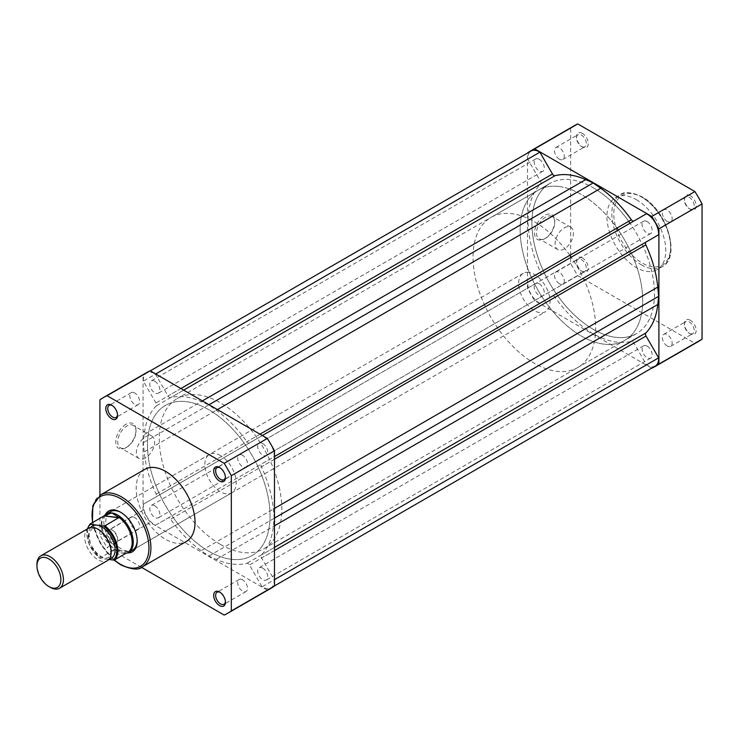<?xml version="1.0" encoding="UTF-8"?>
<svg xmlns="http://www.w3.org/2000/svg" width="739" height="739" viewBox="0 0 739 739"><rect width="100%" height="100%" fill="white"/><g stroke="black" fill="none" stroke-linecap="round" stroke-linejoin="round"><path stroke-width="0.55" stroke-dasharray="3.69 2.77" d="M88.588 528.237A18.724 10.808 -120 0 0 86.869 546.435A18.724 10.808 -120 0 0 102.786 561.474A18.724 10.808 -120 0 0 107.312 560.67M50.187 587.311A18.724 10.808 60 0 1 36.95 564.384M108.809 559.469L106.712 559.211A18.724 10.808 -120 0 0 109.067 559.174M528.616 272.322A22.188 12.812 -120 0 0 523.258 273.282A22.188 12.812 -120 0 0 521.226 294.843A22.188 12.812 -120 0 0 540.089 312.671A22.188 12.812 -120 0 0 545.447 311.719A22.188 12.812 -120 0 0 547.479 290.15A22.188 12.812 -120 0 0 528.616 272.322M104.448 515.61A22.188 12.812 -120 0 0 105.381 537.512A22.188 12.812 -120 0 0 123.293 553.308L114.111 549.871L99.793 558.01A21.847 12.609 60 0 1 90.121 523.96M559.026 186.505A86.685 50.049 -120 0 0 538.084 190.256A86.685 50.049 -120 0 0 530.149 274.483A86.685 50.049 -120 0 0 603.818 344.134A86.685 50.049 -120 0 0 624.769 340.393A86.685 50.049 -120 0 0 630.404 251.057A86.685 50.049 -120 0 0 618.275 230.032A86.685 50.049 60 0 1 630.404 251.057A86.685 50.049 60 0 1 624.769 340.393A86.685 50.049 60 0 1 581.427 336.097A86.685 50.049 60 0 1 524.801 259.712A86.685 50.049 60 0 1 538.084 190.256A86.685 50.049 60 0 1 581.427 194.542A86.685 50.049 60 0 1 616.926 228.111A86.685 50.049 -120 0 0 559.026 186.505M569.852 255.297A86.685 50.049 -120 0 0 511.961 213.682A86.685 50.049 -120 0 0 491.01 217.432A86.685 50.049 -120 0 0 483.075 301.66A86.685 50.049 -120 0 0 556.753 371.311A86.685 50.049 -120 0 0 577.695 367.569A86.685 50.049 -120 0 0 583.339 278.233A86.685 50.049 -120 0 0 571.201 257.209M90.758 527.47A18.724 10.808 -120 0 0 91.618 545.945A18.724 10.808 -120 0 0 106.712 559.211L100.236 558.407A21.154 12.212 -120 0 1 87.59 528.81M125.972 553.28L123.293 553.308A22.188 12.812 -120 0 0 126.083 553.262M128.771 551.691L114.111 549.871M128.531 551.811L113.723 549.973M104.92 515.295A21.847 12.609 -120 0 0 103.802 516.376A21.847 12.609 -120 0 0 114.85 550.259M225.413 601.601A6.937 4 -120 0 0 225.441 601.075A6.937 4 -120 0 0 220.536 592.576L219.557 592.013L220.536 592.576A6.937 4 -120 0 0 220.065 592.336M111.681 543.322A8.323 4.803 60 0 1 105.797 533.133A8.323 4.803 60 0 1 111.681 529.734L111.681 529.734A8.323 4.803 60 0 1 117.566 539.923A8.323 4.803 60 0 1 111.681 543.322M112.661 530.297L111.681 529.734L112.661 530.297A6.937 4 -120 0 0 109.196 529.955A6.937 4 -120 0 0 108.125 535.516A6.937 4 -120 0 0 112.661 541.622A6.937 4 -120 0 0 116.125 541.964A6.937 4 -120 0 0 117.566 538.796A6.937 4 -120 0 0 112.661 530.297L112.661 530.297M117.538 414.755A6.937 4 -120 0 0 117.566 414.228A6.937 4 -120 0 0 112.661 405.739L111.681 405.166L112.661 405.739A6.937 4 -120 0 0 112.189 405.489M225.413 477.034A6.937 4 -120 0 0 225.441 476.507A6.937 4 -120 0 0 220.536 468.018L219.557 467.454L220.536 468.018A6.937 4 -120 0 0 220.065 467.769M127.367 552.938A23.574 13.616 60 0 1 120.503 550.684A23.574 13.616 60 0 1 105.307 514.741M137.168 540.477A22.188 12.812 -120 0 0 137.177 539.923A22.188 12.812 -120 0 0 121.482 512.746L120.503 512.182L121.482 512.746A22.188 12.812 -120 0 0 121.002 512.478M523.258 273.282L110.388 511.647A22.188 12.812 -120 0 0 106.989 529.429A22.188 12.812 -120 0 0 121.482 548.985A22.188 12.812 -120 0 0 132.577 550.084L545.447 311.719M125.898 424.343A14.309 8.258 120 0 0 115.783 441.867A14.309 8.258 120 0 0 125.898 447.705L125.898 447.705A14.309 8.258 120 0 0 136.013 430.19A14.309 8.258 120 0 0 125.898 424.343M126.877 447.141L125.898 447.705L126.877 447.141A12.923 7.455 -60 0 1 120.42 447.779A12.923 7.455 -60 0 1 118.443 437.433A12.923 7.455 -60 0 1 126.877 426.043A12.923 7.455 -60 0 1 133.343 425.405A12.923 7.455 -60 0 1 136.013 431.317A12.923 7.455 -60 0 1 126.877 447.141L126.877 447.141M145.509 457.903A12.923 7.455 -60 0 1 139.052 458.54A12.923 7.455 -60 0 1 137.075 448.185A12.923 7.455 -60 0 1 145.509 436.804A12.923 7.455 -60 0 1 151.975 436.158A12.923 7.455 -60 0 1 153.952 446.513A12.923 7.455 -60 0 1 145.509 457.903M242.604 455.279A6.937 4 -120 0 0 239.131 454.938A6.937 4 -120 0 0 238.069 460.489A6.937 4 -120 0 0 242.604 466.605A6.937 4 -120 0 0 246.069 466.946A6.937 4 -120 0 0 247.131 461.385A6.937 4 -120 0 0 242.604 455.279M134.729 393A6.937 4 -120 0 0 131.256 392.649A6.937 4 -120 0 0 130.193 398.21A6.937 4 -120 0 0 134.729 404.316A6.937 4 -120 0 0 138.193 404.667A6.937 4 -120 0 0 139.255 399.106A6.937 4 -120 0 0 134.729 393M134.729 517.559A6.937 4 -120 0 0 131.256 517.217A6.937 4 -120 0 0 130.193 522.778A6.937 4 -120 0 0 134.729 528.884A6.937 4 -120 0 0 138.193 529.226A6.937 4 -120 0 0 139.255 523.674A6.937 4 -120 0 0 134.729 517.559M242.604 579.838A6.937 4 -120 0 0 239.131 579.496A6.937 4 -120 0 0 238.069 585.057A6.937 4 -120 0 0 242.604 591.163A6.937 4 -120 0 0 246.069 591.505A6.937 4 -120 0 0 247.131 585.953A6.937 4 -120 0 0 242.604 579.838M220.536 544.458A86.685 50.049 -120 0 0 263.878 548.744A86.685 50.049 -120 0 0 277.162 479.288A86.685 50.049 -120 0 0 220.536 402.903A86.685 50.049 -120 0 0 177.194 398.607A86.685 50.049 -120 0 0 163.91 468.073A86.685 50.049 -120 0 0 220.536 544.458M208.767 551.248A86.685 50.049 -120 0 0 252.11 555.543A86.685 50.049 -120 0 0 265.393 486.086A86.685 50.049 -120 0 0 208.767 409.702A86.685 50.049 -120 0 0 165.425 405.406A86.685 50.049 -120 0 0 152.142 474.863A86.685 50.049 -120 0 0 208.767 551.248A86.685 50.049 60 0 1 152.142 474.863A86.685 50.049 60 0 1 165.425 405.406A86.685 50.049 60 0 1 208.767 409.702A86.685 50.049 60 0 1 265.393 486.086A86.685 50.049 60 0 1 252.11 555.543A86.685 50.049 60 0 1 208.767 551.248M220.536 455.557A22.188 12.812 -120 0 0 209.442 454.457A22.188 12.812 -120 0 0 206.042 472.239A22.188 12.812 -120 0 0 220.536 491.795A22.188 12.812 -120 0 0 231.63 492.895A22.188 12.812 -120 0 0 235.03 475.112A22.188 12.812 -120 0 0 220.536 455.557M144.816 469.357A41.606 24.017 -120 0 0 138.433 502.696A41.606 24.017 -120 0 0 165.619 539.359A41.606 24.017 -120 0 0 186.422 541.419M224.176 615.07L267.333 590.156A124.475 71.868 -120 0 0 271.001 588.272M267.333 590.156L150.202 522.538L107.053 547.442A124.475 71.868 -120 0 1 99.913 535.073L99.913 495.306M146.534 372.678A124.475 71.868 -120 0 0 143.061 374.913L143.061 510.159A124.475 71.868 -120 0 0 150.202 522.538M141.491 567.33L107.053 547.442M143.061 510.159L99.913 535.073M99.913 399.827L143.061 374.913M690.281 320.246A8.323 4.803 -120 0 0 684.397 323.636A8.323 4.803 -120 0 0 690.281 333.834L690.281 333.834A8.323 4.803 -120 0 0 696.166 330.435A8.323 4.803 -120 0 0 690.281 320.246M689.302 333.261L690.281 333.834L689.302 333.261A6.937 4 60 0 1 684.397 324.772A6.937 4 60 0 1 685.838 321.594A6.937 4 60 0 1 689.302 321.936A6.937 4 60 0 1 693.829 328.051A6.937 4 60 0 1 692.766 333.612A6.937 4 60 0 1 689.302 333.261M690.281 195.678A8.323 4.803 -120 0 0 684.397 199.077A8.323 4.803 -120 0 0 690.281 209.266L690.281 209.266A8.323 4.803 -120 0 0 696.166 205.867A8.323 4.803 -120 0 0 690.281 195.678M689.302 208.703L690.281 209.266L689.302 208.703A6.937 4 60 0 1 684.397 200.204A6.937 4 60 0 1 685.838 197.036A6.937 4 60 0 1 689.302 197.378A6.937 4 60 0 1 693.829 203.484A6.937 4 60 0 1 692.766 209.045A6.937 4 60 0 1 689.302 208.703M582.406 133.399A8.323 4.803 -120 0 0 576.522 136.798A8.323 4.803 -120 0 0 582.406 146.987L582.406 146.987A8.323 4.803 -120 0 0 588.29 143.588A8.323 4.803 -120 0 0 582.406 133.399M581.427 146.424L582.406 146.987L581.427 146.424A6.937 4 60 0 1 576.522 137.925A6.937 4 60 0 1 577.963 134.757A6.937 4 60 0 1 581.427 135.098A6.937 4 60 0 1 585.953 141.204A6.937 4 60 0 1 584.891 146.765A6.937 4 60 0 1 581.427 146.424M582.406 257.957A8.323 4.803 -120 0 0 576.522 261.357A8.323 4.803 -120 0 0 582.406 271.546L582.406 271.546A8.323 4.803 -120 0 0 588.29 268.155A8.323 4.803 -120 0 0 582.406 257.957M581.427 270.982L582.406 271.546L581.427 270.982A6.937 4 60 0 1 576.522 262.493A6.937 4 60 0 1 577.963 259.315A6.937 4 60 0 1 581.427 259.657A6.937 4 60 0 1 585.953 265.772A6.937 4 60 0 1 584.891 271.324A6.937 4 60 0 1 581.427 270.982M545.631 238.217L544.652 238.78A14.309 8.258 120 0 0 554.767 221.266A14.309 8.258 120 0 0 544.652 215.418A14.309 8.258 120 0 0 534.537 232.942A14.309 8.258 120 0 0 544.652 238.78L545.631 238.217A12.923 7.455 -60 0 1 539.174 238.854A12.923 7.455 -60 0 1 537.188 228.508A12.923 7.455 -60 0 1 545.631 217.118A12.923 7.455 -60 0 1 552.088 216.481A12.923 7.455 -60 0 1 554.767 222.393A12.923 7.455 -60 0 1 545.631 238.217M564.263 227.88A12.923 7.455 -60 0 1 570.72 227.242A12.923 7.455 -60 0 1 572.707 237.588A12.923 7.455 -60 0 1 564.263 248.978A12.923 7.455 -60 0 1 557.806 249.616A12.923 7.455 -60 0 1 555.82 239.26A12.923 7.455 -60 0 1 564.263 227.88M667.234 346A6.937 4 60 0 1 662.707 339.894A6.937 4 60 0 1 663.77 334.333A6.937 4 60 0 1 667.234 334.684A6.937 4 60 0 1 671.769 340.79A6.937 4 60 0 1 670.707 346.351A6.937 4 60 0 1 667.234 346M559.358 283.721A6.937 4 60 0 1 554.832 277.615A6.937 4 60 0 1 555.894 272.054A6.937 4 60 0 1 559.358 272.395A6.937 4 60 0 1 563.894 278.511A6.937 4 60 0 1 562.832 284.062A6.937 4 60 0 1 559.358 283.721M559.358 159.162A6.937 4 60 0 1 554.832 153.047A6.937 4 60 0 1 555.894 147.495A6.937 4 60 0 1 559.358 147.837A6.937 4 60 0 1 563.894 153.943A6.937 4 60 0 1 562.832 159.504A6.937 4 60 0 1 559.358 159.162M667.234 221.441A6.937 4 60 0 1 662.707 215.326A6.937 4 60 0 1 663.77 209.774A6.937 4 60 0 1 667.234 210.116A6.937 4 60 0 1 671.769 216.222A6.937 4 60 0 1 670.707 221.783A6.937 4 60 0 1 667.234 221.441M636.344 199.641A41.606 24.017 60 0 1 663.53 236.304A41.606 24.017 60 0 1 657.147 269.643A41.606 24.017 60 0 1 636.344 267.583A41.606 24.017 60 0 1 609.167 230.919A41.606 24.017 60 0 1 615.541 197.581A41.606 24.017 60 0 1 636.344 199.641M593.195 187.752A86.685 50.049 60 0 1 628.686 221.321A86.685 50.049 60 0 0 593.195 187.752A86.685 50.049 60 0 0 549.853 183.457A86.685 50.049 60 0 1 593.195 187.752M577.695 367.569L636.538 333.594A86.685 50.049 60 0 0 642.173 244.258A86.685 50.049 60 0 0 630.044 223.243A86.685 50.049 60 0 1 642.173 244.258A86.685 50.049 60 0 1 636.538 333.594A86.685 50.049 60 0 1 593.195 329.298A86.685 50.049 60 0 1 536.569 252.914A86.685 50.049 60 0 1 549.853 183.457L177.194 398.607M651.659 368.151L534.63 300.588A124.475 71.868 60 0 1 527.489 288.21L527.489 153.084M698.577 341.409A124.475 71.868 60 0 1 694.909 343.293L577.778 275.675A124.475 71.868 60 0 1 570.637 263.306L570.637 128.059A124.475 71.868 60 0 1 574.111 125.815M534.63 300.588L577.778 275.675M694.909 343.293L651.761 368.207M527.489 152.973L570.637 128.059M570.637 263.306L527.489 288.21M262.705 568.097A7.104 4.101 60 0 1 267.352 574.36A7.104 4.101 60 0 1 266.262 580.05A7.104 4.101 60 0 1 262.705 579.699A7.104 4.101 60 0 1 258.059 573.436A7.104 4.101 60 0 1 259.149 567.737A7.104 4.101 60 0 1 262.705 568.097M647.133 346.148A7.104 4.101 60 0 1 651.78 352.411A7.104 4.101 60 0 1 650.689 358.101A7.104 4.101 60 0 1 647.133 357.75A7.104 4.101 60 0 1 642.487 351.487A7.104 4.101 60 0 1 643.577 345.797A7.104 4.101 60 0 1 647.133 346.148M154.83 505.809A7.104 4.101 60 0 1 159.476 512.072A7.104 4.101 60 0 1 158.386 517.771A7.104 4.101 60 0 1 154.83 517.42A7.104 4.101 60 0 1 150.183 511.157A7.104 4.101 60 0 1 151.273 505.458A7.104 4.101 60 0 1 154.83 505.809M539.258 283.868A7.104 4.101 60 0 1 543.904 290.131A7.104 4.101 60 0 1 542.814 295.822A7.104 4.101 60 0 1 539.258 295.471A7.104 4.101 60 0 1 534.611 289.208A7.104 4.101 60 0 1 535.701 283.508A7.104 4.101 60 0 1 539.258 283.868M154.83 381.25A7.104 4.101 60 0 1 159.476 387.513A7.104 4.101 60 0 1 158.386 393.203A7.104 4.101 60 0 1 154.83 392.852A7.104 4.101 60 0 1 150.183 386.589A7.104 4.101 60 0 1 151.273 380.899A7.104 4.101 60 0 1 154.83 381.25M539.258 159.301A7.104 4.101 60 0 1 543.904 165.564A7.104 4.101 60 0 1 542.814 171.263A7.104 4.101 60 0 1 539.258 170.903A7.104 4.101 60 0 1 534.611 164.64A7.104 4.101 60 0 1 535.701 158.95A7.104 4.101 60 0 1 539.258 159.301M263.878 548.744L636.538 333.594A86.685 50.049 60 0 1 593.195 329.298A86.685 50.049 60 0 1 536.569 252.914A86.685 50.049 60 0 1 549.853 183.457L491.01 217.432M262.705 443.529A7.104 4.101 60 0 1 267.352 449.792A7.104 4.101 60 0 1 266.262 455.492A7.104 4.101 60 0 1 262.705 455.132A7.104 4.101 60 0 1 258.059 448.869A7.104 4.101 60 0 1 259.149 443.178A7.104 4.101 60 0 1 262.705 443.529M647.133 221.58A7.104 4.101 60 0 1 651.78 227.843A7.104 4.101 60 0 1 650.689 233.542A7.104 4.101 60 0 1 647.133 233.191A7.104 4.101 60 0 1 642.487 226.928A7.104 4.101 60 0 1 643.577 221.229A7.104 4.101 60 0 1 647.133 221.58M154.83 373.749A16.295 9.413 60 0 1 155.458 374.128L168.058 395.956A2.771 1.598 -120 0 0 170.598 397.656A91.95 53.088 60 0 1 201.23 401.554L208.767 404.889L216.305 410.256A91.95 53.088 60 0 1 246.937 441.728A2.771 1.598 -120 0 0 249.468 442.957L262.077 435.687A16.295 9.413 60 0 1 262.705 436.028A16.295 9.413 60 0 1 274.206 456.702L261.606 463.981A2.771 1.598 -120 0 0 261.403 466.789A91.95 53.088 60 0 1 273.347 509.06L274.224 518.27L273.347 526.464A91.95 53.088 60 0 1 261.403 554.934A2.771 1.598 -120 0 0 261.606 557.982L274.206 579.81A16.295 9.413 60 0 1 270.853 588.013A16.295 9.413 60 0 1 262.077 586.821L249.468 564.984A2.771 1.598 -120 0 0 248.082 563.524A2.771 1.598 -120 0 0 246.937 563.294A91.95 53.088 60 0 1 216.305 559.395L208.767 556.061L201.23 550.694A91.95 53.088 60 0 1 170.598 519.221A2.771 1.598 -120 0 0 169.453 518.122A2.771 1.598 -120 0 0 168.058 517.984L155.458 525.263A16.295 9.413 60 0 1 143.32 504.247L155.929 496.968A2.771 1.598 -120 0 0 156.132 494.151A91.95 53.088 60 0 1 144.188 451.889L143.311 442.679L144.188 434.486A91.95 53.088 60 0 1 156.132 406.016A2.771 1.598 -120 0 0 155.929 402.967L143.32 381.139A16.295 9.413 60 0 1 146.682 372.936A16.295 9.413 60 0 1 154.83 373.749M655.281 366.064A16.295 9.413 60 0 1 646.505 364.872L633.896 343.044A2.771 1.598 -120 0 0 632.51 341.575A2.771 1.598 -120 0 0 631.365 341.344A91.95 53.088 60 0 1 600.733 337.446L593.195 334.111L585.658 328.744A91.95 53.088 60 0 1 555.026 297.272A2.771 1.598 -120 0 0 553.88 296.182A2.771 1.598 -120 0 0 552.486 296.043L539.886 303.313A16.295 9.413 60 0 1 527.748 282.298L540.357 275.019A2.771 1.598 -120 0 0 540.56 272.211A91.95 53.088 60 0 1 528.616 229.94L527.729 220.73L528.616 212.536A91.95 53.088 60 0 1 540.56 184.066A2.771 1.598 -120 0 0 540.357 181.018L527.748 159.19A16.295 9.413 60 0 1 531.11 150.987M633.896 221.016L249.468 442.957L633.896 221.016A2.771 1.598 -120 0 0 633.896 221.016L646.505 213.737M658.634 234.753L646.034 242.032M646.505 364.872L262.077 586.821M593.195 334.111L208.767 556.061M539.886 303.313L155.458 525.263M527.748 282.298L143.32 504.247M540.357 275.019L155.929 496.968L540.357 275.019M527.729 220.73L143.311 442.679M527.748 159.19L143.32 381.139M142.285 566.896A41.606 24.017 60 0 1 121.482 564.836A41.606 24.017 60 0 1 94.306 528.173A41.606 24.017 60 0 1 100.68 494.834M92.726 522.455A40.22 23.223 -120 0 0 114.36 559.95M642.228 197.378A40.22 23.223 60 0 1 670.67 246.632A40.22 23.223 60 0 1 642.228 263.056A40.22 23.223 60 0 1 613.786 213.793A40.22 23.223 60 0 1 642.228 197.378M641.249 264.756A41.606 24.017 -120 0 0 662.052 266.816A41.606 24.017 -120 0 0 668.425 233.478A41.606 24.017 -120 0 0 641.249 196.814A41.606 24.017 -120 0 0 620.446 194.754A41.606 24.017 -120 0 0 614.063 228.092A41.606 24.017 -120 0 0 641.249 264.756M631.365 341.344L246.937 563.294M259.999 434.181L246.937 441.728M217.432 409.6L216.305 410.256M274.474 459.252L261.403 466.789M274.474 508.404L273.347 509.06M274.474 525.817L273.347 526.464M274.474 547.387L261.403 554.934M274.474 550.555L261.606 557.982M633.896 343.044L249.468 564.984M600.733 337.446L216.305 559.395M585.658 328.744L201.23 550.694M555.026 297.272L170.598 519.221M540.56 272.211L156.132 494.151M528.616 229.94L144.188 451.889M528.616 212.536L144.188 434.486M540.56 184.066L156.132 406.016M540.357 181.018L155.929 402.967M180.926 388.529L168.058 395.956M183.669 390.109L170.598 397.656M202.357 400.898L201.23 401.554M91.59 528.912L94.509 528.431C98.952 529.161 103.22 532.81 107.312 539.368C109.252 541.613 110.397 546.121 110.739 552.892L108.236 557.733L105.317 558.213C100.864 557.474 96.597 553.834 92.514 547.276C90.564 545.022 89.419 540.514 89.077 533.752L91.59 528.912M103.802 516.376L104.347 515.739M87.22 529.032L89.234 544.477L99.728 558.259M139.052 458.54L120.42 447.779M239.131 454.938L217.072 467.676M131.256 392.649L109.196 405.388M131.256 517.217L109.196 529.955M239.131 579.496L217.072 592.235M209.442 454.457L110.388 511.647M231.63 492.895L132.577 550.084M246.069 591.505L224 604.243M138.193 529.226L116.125 541.964M138.193 404.667L116.125 417.406M246.069 466.946L224 479.685M151.975 436.158L133.343 425.405M113.945 560.023L100.125 543.082L92.43 522.63M136.013 431.317L136.013 430.19M137.177 539.923L137.177 541.059M225.441 476.507L225.441 477.643M117.566 414.228L117.566 415.364M117.566 538.796L117.566 539.923M225.441 601.075L225.441 602.202M684.397 324.772L684.397 323.636M684.397 200.204L684.397 199.077M576.522 137.925L576.522 136.798M576.522 262.493L576.522 261.357M554.767 222.393L554.767 221.266M615.541 197.581L620.446 194.754C623.698 191.327 630.857 191.992 641.942 196.74C666.92 209.784 681.469 257.348 662.052 266.816L657.147 269.643M570.72 227.242L552.088 216.481M663.77 334.333L685.838 321.594M555.894 272.054L577.963 259.315M555.894 147.495L577.963 134.757M663.77 209.774L685.838 197.036M670.707 221.783L692.766 209.045M562.832 159.504L584.891 146.765M562.832 284.062L584.891 271.324M670.707 346.351L692.766 333.612M557.806 249.616L539.174 238.854M650.689 358.101L266.262 580.05M542.814 295.822L158.386 517.771M542.814 171.263L158.386 393.203M650.689 233.542L266.262 455.492M274.474 585.916L270.853 588.013M150.303 370.849L146.682 372.936M643.577 221.229L259.149 443.178M535.701 158.95L151.273 380.899M535.701 283.508L151.273 505.458M643.577 345.797L259.149 567.737"/><path stroke-width="1.11" d="M59.554 588.244L107.312 560.67A18.724 10.808 -120 0 0 109.021 542.472A18.724 10.808 -120 0 0 93.114 527.434A18.724 10.808 -120 0 0 88.588 528.237L40.83 555.811A18.724 10.808 60 0 1 45.347 555.007A18.724 10.808 60 0 1 61.263 570.046A18.724 10.808 60 0 1 59.554 588.244A18.724 10.808 60 0 1 55.028 589.048A18.724 10.808 60 0 1 50.187 587.311L48.913 586.581A16.923 9.773 -120 0 0 53.291 588.152A16.923 9.773 -120 0 0 60.053 574.148A16.923 9.773 -120 0 0 44.543 557.382A16.923 9.773 -120 0 0 36.95 565.852A16.923 9.773 -120 0 0 48.913 586.581M36.95 565.852L36.95 564.384A18.724 10.808 60 0 1 40.83 555.811M109.067 559.174A18.724 10.808 -120 0 0 113.649 542.01A18.724 10.808 -120 0 0 97.031 525.161L90.555 524.357A21.154 12.212 -120 0 0 87.59 528.81M104.929 525.798A21.847 12.609 60 0 1 114.61 559.848L113.187 560.014A21.154 12.212 -120 0 0 115.792 543.913A21.154 12.212 -120 0 0 103.506 525.965L104.929 525.798L119.053 517.522L111.829 512.949A22.188 12.812 -120 0 0 106.471 513.91A22.188 12.812 -120 0 0 104.448 515.61L104.347 515.739M113.187 560.014L108.809 559.469M103.506 525.965L97.031 525.161A18.724 10.808 -120 0 0 90.758 527.47M118.859 517.762L104.042 515.924L90.121 523.96L90.555 524.357L90.121 523.96M119.053 517.522L104.042 515.924M126.083 553.262A22.188 12.812 -120 0 0 126.175 553.243A22.188 12.812 -120 0 0 128.66 552.347A22.188 12.812 -120 0 0 130.692 530.787A22.188 12.812 -120 0 0 111.829 512.949L104.402 515.702M114.61 559.848L125.972 553.28M128.503 551.95A21.847 12.609 -120 0 0 131.089 535.405A21.847 12.609 -120 0 0 118.563 516.986M618.275 230.032A86.685 50.049 -120 0 0 616.926 228.111A86.685 50.049 60 0 1 618.275 230.032M571.201 257.209A86.685 50.049 -120 0 0 569.852 255.297M219.557 605.601A8.323 4.803 60 0 1 213.673 595.412A8.323 4.803 60 0 1 219.557 592.013L219.557 592.013A8.323 4.803 60 0 1 225.441 602.202A8.323 4.803 60 0 1 219.557 605.601M220.065 592.336A6.937 4 -120 0 0 217.072 592.235A6.937 4 -120 0 0 216 597.796A6.937 4 -120 0 0 220.536 603.902A6.937 4 -120 0 0 224 604.243A6.937 4 -120 0 0 225.413 601.601M111.681 418.754A8.323 4.803 60 0 1 105.797 408.565A8.323 4.803 60 0 1 111.681 405.166L111.681 405.166A8.323 4.803 60 0 1 117.566 415.364A8.323 4.803 60 0 1 111.681 418.754M112.189 405.489A6.937 4 -120 0 0 109.196 405.388A6.937 4 -120 0 0 108.125 410.949A6.937 4 -120 0 0 112.661 417.064A6.937 4 -120 0 0 116.125 417.406A6.937 4 -120 0 0 117.538 414.755M219.557 481.043A8.323 4.803 60 0 1 213.673 470.845A8.323 4.803 60 0 1 219.557 467.454L219.557 467.454A8.323 4.803 60 0 1 225.441 477.643A8.323 4.803 60 0 1 219.557 481.043M220.065 467.769A6.937 4 -120 0 0 217.072 467.676A6.937 4 -120 0 0 216 473.228A6.937 4 -120 0 0 220.536 479.343A6.937 4 -120 0 0 224 479.685A6.937 4 -120 0 0 225.413 477.034M105.307 514.741A23.574 13.616 60 0 1 120.503 512.182L120.503 512.182A23.574 13.616 60 0 1 137.177 541.059A23.574 13.616 60 0 1 127.367 552.938M121.002 512.478A22.188 12.812 -120 0 0 110.388 511.647L106.471 513.91M142.285 566.896L186.422 541.419A41.606 24.017 -120 0 0 192.796 508.081A41.606 24.017 -120 0 0 165.619 471.417A41.606 24.017 -120 0 0 144.816 469.357L100.68 494.834A41.606 24.017 60 0 1 121.482 496.894A41.606 24.017 60 0 1 148.668 533.558A41.606 24.017 60 0 1 142.285 566.896C139.034 570.314 131.875 569.658 120.79 564.901L113.945 560.023M227.852 613.185L271.001 588.272A124.475 71.868 -120 0 0 274.474 586.027L231.325 610.941A124.475 71.868 -120 0 1 227.852 613.185A124.475 71.868 -120 0 1 224.176 615.07L141.491 567.33M150.202 370.793L107.053 395.707L224.176 463.325A124.475 71.868 -120 0 1 231.325 475.694L274.474 450.79A124.475 71.868 -120 0 0 267.333 438.412L150.202 370.793A124.475 71.868 -120 0 0 146.534 372.678L103.377 397.591A124.475 71.868 -120 0 0 99.913 399.827L99.913 495.306M274.474 450.79L274.474 586.027M107.053 395.707A124.475 71.868 -120 0 0 103.377 397.591M231.325 475.694L231.325 610.941M224.176 463.325L267.333 438.412M128.66 552.347L132.577 550.084A22.188 12.812 -120 0 0 137.168 540.477M628.686 221.321A86.685 50.049 60 0 1 630.044 223.243A86.685 50.049 60 0 0 628.686 221.321M694.909 191.558L651.761 216.462A124.475 71.868 60 0 1 658.902 228.841L702.05 203.927A124.475 71.868 60 0 0 694.909 191.558L577.778 123.93A124.475 71.868 60 0 0 574.111 125.815L530.962 150.728A124.475 71.868 60 0 1 534.63 148.844L577.778 123.93M651.761 216.462L534.63 148.844M527.489 153.084L527.489 152.973A124.475 71.868 60 0 1 530.962 150.728M655.428 366.322L698.577 341.409A124.475 71.868 60 0 0 702.05 339.173L658.902 364.087A124.475 71.868 60 0 1 655.428 366.322A124.475 71.868 60 0 1 651.761 368.207L651.659 368.151M658.902 364.087L658.902 228.841M702.05 339.173L702.05 203.927M150.303 370.849L531.11 150.987A16.295 9.413 60 0 1 539.258 151.8A16.295 9.413 60 0 1 539.886 152.179L155.717 373.98M262.336 435.53L646.505 213.737A16.295 9.413 60 0 1 647.133 214.079A16.295 9.413 60 0 1 658.634 234.753L646.034 242.032A2.771 1.598 -120 0 0 645.831 244.849A91.95 53.088 60 0 1 657.775 287.111L658.652 296.321L657.775 304.514A91.95 53.088 60 0 1 645.831 332.984A2.771 1.598 -120 0 0 646.034 336.033L658.634 357.861A16.295 9.413 60 0 1 655.281 366.064L274.474 585.916M539.886 152.179L552.486 174.016A2.771 1.598 -120 0 0 555.026 175.706A91.95 53.088 60 0 1 585.658 179.605L593.195 182.939L600.733 188.306A91.95 53.088 60 0 1 631.365 219.779A2.771 1.598 -120 0 0 633.886 221.026M658.652 296.321L274.474 518.122M658.634 357.861L274.474 579.662M593.195 182.939L209.008 404.741M114.36 559.95A40.22 23.223 -120 0 0 120.503 564.273A40.22 23.223 -120 0 0 148.945 547.848A40.22 23.223 -120 0 0 120.503 498.594A40.22 23.223 -120 0 0 92.726 522.455M631.365 219.779L259.999 434.181M600.733 188.306L217.432 409.6M646.034 242.032L274.474 456.554M645.831 244.849L274.474 459.252M657.775 287.111L274.474 508.404M657.775 304.514L274.474 525.817M645.831 332.984L274.474 547.387M646.034 336.033L274.474 550.555M552.486 174.016L180.926 388.529M555.026 175.706L183.669 390.109M585.658 179.605L202.357 400.898M90.047 524.016L87.22 529.032M92.43 522.63L92.818 505.633L100.68 494.834"/></g></svg>
